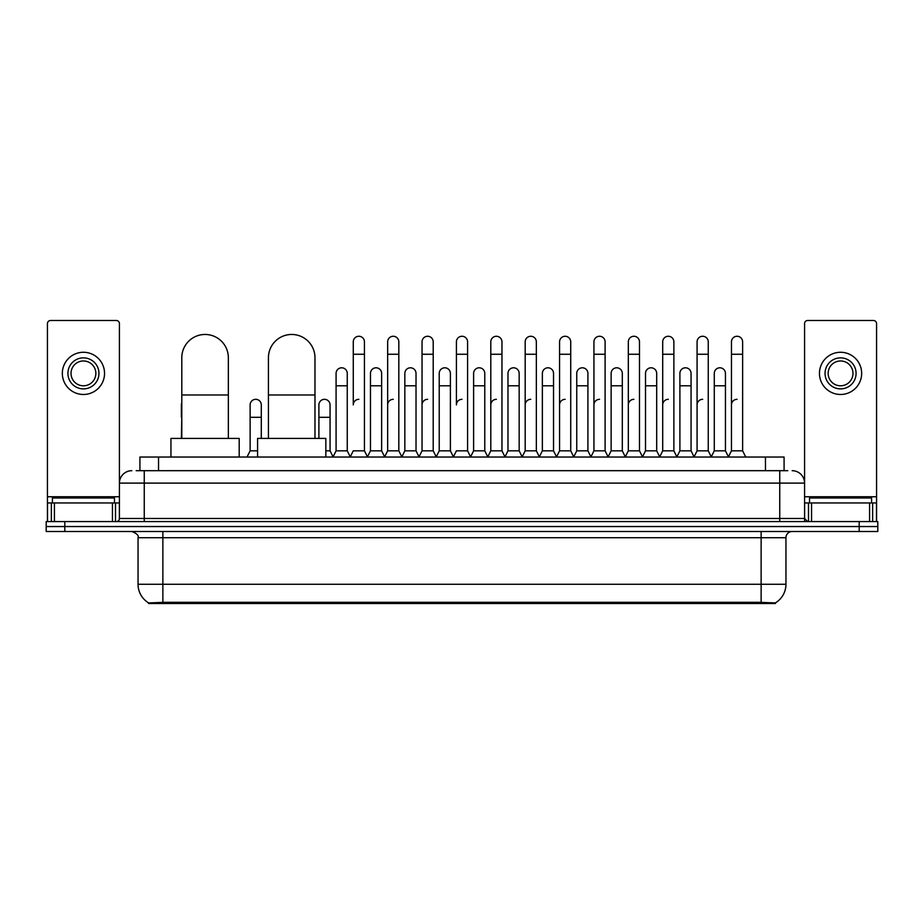 <?xml version="1.0" encoding="UTF-8"?>
<svg xmlns="http://www.w3.org/2000/svg" width="924" height="924" viewBox="0 0 924 924"><rect width="100%" height="100%" fill="white"/><g stroke="black" fill="none" stroke-linecap="round" stroke-linejoin="round"><path stroke-width="1.39" d="M136.186 470.686L144.26 470.686L136.186 470.686L139.917 470.686L139.917 457.034L784.083 457.034L784.083 470.686M775.398 603.499L148.602 603.499L148.602 602.887M138.046 584.257L162.867 584.257L162.867 537.71L138.046 537.71L138.046 584.257A21.726 21.726 0 0 0 148.672 602.933L165.35 602.298L758.65 602.298L775.328 602.933A21.726 21.726 0 0 0 785.954 584.257L785.954 537.71A6.202 6.202 0 0 1 792.157 531.508M877.8 531.508L877.8 526.541L46.2 526.541L46.2 531.508L64.819 531.508L64.819 526.541L46.2 526.541L46.2 521.575L64.819 521.575L64.819 526.541L877.8 526.541L877.8 531.508L64.819 531.508M131.843 470.686A12.416 12.416 0 0 0 119.427 483.102L119.427 518.48A3.107 3.107 0 0 1 116.332 521.575M792.157 470.686A12.416 12.416 0 0 1 804.573 483.102L144.26 483.102L144.26 470.686L787.814 470.686M869.576 521.575L869.576 502.956L876.564 502.956L876.564 521.575L876.564 323.608A3.107 3.107 0 0 0 873.457 320.501L807.668 320.501A3.107 3.107 0 0 0 804.573 323.608L804.573 518.48L807.668 521.575M877.8 521.575L877.8 526.541L877.8 521.575L64.819 521.575M114.46 502.956L114.46 497.99L52.402 497.99L52.402 502.956M112.451 521.575L112.451 502.956L54.424 502.956L54.424 521.575M144.26 521.575L144.26 483.102L119.427 483.102L119.427 323.608A3.107 3.107 0 0 0 116.332 320.501L50.543 320.501A3.107 3.107 0 0 0 47.436 323.608L47.436 502.956L54.424 502.956M112.451 502.956L119.427 502.956M47.436 521.575L47.436 502.956M83.437 357.865A15.512 15.512 0 0 0 67.926 373.377A15.512 15.512 0 0 0 83.437 388.889A15.512 15.512 0 0 0 98.949 373.377A15.512 15.512 0 0 0 83.437 357.865M83.437 360.972A12.416 12.416 0 0 0 71.021 373.377A12.416 12.416 0 0 0 83.437 385.793A12.416 12.416 0 0 0 95.853 373.377A12.416 12.416 0 0 0 83.437 360.972M83.437 394.479A21.102 21.102 0 0 0 104.539 373.377A21.102 21.102 0 0 0 83.437 352.275A21.102 21.102 0 0 0 62.335 373.377A21.102 21.102 0 0 0 83.437 394.479M871.598 502.956L871.598 497.99L809.539 497.99L809.539 502.956M181.797 438.415L181.797 357.738A23.273 23.273 0 0 1 205.07 334.465A23.273 23.273 0 0 1 228.344 357.738A23.273 23.273 0 0 0 205.07 334.465M228.344 438.415L228.344 357.738M239.201 457.034L239.201 438.415L170.94 438.415L170.94 457.034M268.434 438.415L268.434 357.738A23.273 23.273 0 0 1 291.707 334.465A23.273 23.273 0 0 1 314.98 357.738A23.273 23.273 0 0 0 291.707 334.465M314.98 438.415L314.98 357.738M325.837 457.034L325.837 438.415L257.577 438.415L257.577 457.034M350.173 457.034L353.268 450.831L364.437 450.831L367.544 457.034M364.437 450.831L364.437 341.857A5.59 5.59 0 0 0 358.858 336.267A5.59 5.59 0 0 1 359.205 336.278M358.858 399.318A5.59 5.59 0 0 0 353.268 404.908L353.268 354.262L364.437 354.262M353.268 354.262L353.268 341.857A5.59 5.59 0 0 1 358.858 336.267M384.546 457.034L387.653 450.831L398.822 450.831L401.928 457.034M398.822 450.831L398.822 341.857A5.59 5.59 0 0 0 393.243 336.267A5.59 5.59 0 0 1 393.589 336.278M387.653 450.831L387.653 354.262L398.822 354.262M387.653 354.262L387.653 341.857A5.59 5.59 0 0 1 393.243 336.267M418.93 457.034L422.037 450.831L433.206 450.831L436.313 457.034M433.206 450.831L433.206 341.857A5.59 5.59 0 0 0 427.616 336.267A5.59 5.59 0 0 1 427.974 336.278M422.037 450.831L422.037 354.262L433.206 354.262M422.037 354.262L422.037 341.857A5.59 5.59 0 0 1 427.616 336.267M453.314 457.034L456.41 450.831L467.59 450.831L470.686 457.034M467.59 450.831L467.59 341.857A5.59 5.59 0 0 0 462 336.267A5.59 5.59 0 0 1 462.347 336.278M462 399.318A5.59 5.59 0 0 0 456.41 404.908L456.41 354.262L467.59 354.262M456.41 354.262L456.41 341.857A5.59 5.59 0 0 1 462 336.267M487.687 457.034L490.794 450.831L501.963 450.831L505.07 457.034M522.164 456.849L519.161 450.831L507.981 450.831L504.978 456.849L501.963 450.831L501.963 341.857A5.59 5.59 0 0 0 496.384 336.267A5.59 5.59 0 0 1 496.731 336.278M470.593 456.849L473.608 450.831L484.777 450.831L487.791 456.849L490.794 450.831L490.794 354.262L501.963 354.262M490.794 354.262L490.794 341.857A5.59 5.59 0 0 1 496.384 336.267M522.072 457.034L525.178 450.831L536.347 450.831L539.454 457.034M573.827 457.034L570.732 450.831L559.563 450.831L556.548 456.849L553.534 450.831L542.365 450.831L539.362 456.849L536.347 450.831L536.347 341.857A5.59 5.59 0 0 0 530.757 336.267A5.59 5.59 0 0 1 531.115 336.278M525.178 450.831L525.178 354.262L536.347 354.262M525.178 354.262L525.178 341.857A5.59 5.59 0 0 1 530.757 336.267M608.211 457.034L605.105 450.831L593.936 450.831L590.933 456.849L587.918 450.831L576.749 450.831L573.735 456.849L570.732 450.831L570.732 354.262L559.563 354.262L559.563 450.831L556.456 457.034M559.563 354.262L559.563 341.857A5.59 5.59 0 0 1 565.5 336.278A5.59 5.59 0 0 1 570.732 341.857L570.732 354.262M642.596 457.034L639.489 450.831L628.32 450.831L625.305 456.849L622.302 450.831L611.134 450.831L608.119 456.849L605.105 450.831L605.105 354.262L593.936 354.262L593.936 450.831L590.84 457.034M593.936 354.262L593.936 341.857A5.59 5.59 0 0 1 599.872 336.278A5.59 5.59 0 0 1 605.105 341.857L605.105 354.262M676.98 457.034L673.873 450.831L662.704 450.831L659.69 456.849L656.687 450.831L645.506 450.831L642.503 456.849L639.489 450.831L639.489 354.262L628.32 354.262L628.32 450.831L625.213 457.034M628.32 354.262L628.32 341.857A5.59 5.59 0 0 1 634.257 336.278A5.59 5.59 0 0 1 639.489 341.857L639.489 354.262M711.353 457.034L708.258 450.831L697.077 450.831L694.074 456.849L691.06 450.831L679.891 450.831L676.876 456.849L673.873 450.831L673.873 354.262L662.704 354.262L662.704 450.831L659.597 457.034M662.704 354.262L662.704 341.857A5.59 5.59 0 0 1 668.641 336.278A5.59 5.59 0 0 1 673.873 341.857L673.873 354.262M728.355 457.034L731.462 450.831L731.462 354.262L742.63 354.262L742.63 450.831L745.737 457.034L742.63 450.831L731.462 450.831L728.459 456.849L725.444 450.831L714.275 450.831L711.261 456.849L708.258 450.831L708.258 354.262L697.077 354.262L697.077 450.831L693.982 457.034M697.077 354.262L697.077 341.857A5.59 5.59 0 0 1 703.014 336.278A5.59 5.59 0 0 1 708.258 341.857L708.258 354.262M731.462 354.262L731.462 341.857A5.59 5.59 0 0 1 737.398 336.278A5.59 5.59 0 0 1 742.63 341.857L742.63 354.262M332.975 457.034L336.082 450.831L347.251 450.831L350.265 456.849M347.251 450.831L347.251 373.377A5.59 5.59 0 0 0 342.019 367.81A5.59 5.59 0 0 1 347.251 373.377M336.082 450.831L336.082 385.793L347.251 385.793M336.082 385.793L336.082 373.377A5.59 5.59 0 0 1 342.019 367.81M367.452 456.849L370.466 450.831L381.635 450.831L384.638 456.849M381.635 450.831L381.635 373.377A5.59 5.59 0 0 0 376.403 367.81A5.59 5.59 0 0 1 381.635 373.377M370.466 450.831L370.466 385.793L381.635 385.793M370.466 385.793L370.466 373.377A5.59 5.59 0 0 1 376.403 367.81M401.836 456.849L404.839 450.831L416.019 450.831L419.022 456.849M416.019 450.831L416.019 373.377A5.59 5.59 0 0 0 410.776 367.81A5.59 5.59 0 0 1 416.019 373.377M404.839 450.831L404.839 385.793L416.019 385.793M404.839 385.793L404.839 373.377A5.59 5.59 0 0 1 410.776 367.81M436.209 456.849L439.223 450.831L450.392 450.831L453.407 456.849M450.392 450.831L450.392 373.377A5.59 5.59 0 0 0 445.16 367.81A5.59 5.59 0 0 1 450.392 373.377M439.223 450.831L439.223 385.793L450.392 385.793M439.223 385.793L439.223 373.377A5.59 5.59 0 0 1 445.16 367.81M484.777 450.831L484.777 373.377A5.59 5.59 0 0 0 479.544 367.81A5.59 5.59 0 0 1 484.777 373.377M473.608 450.831L473.608 385.793L484.777 385.793M473.608 385.793L473.608 373.377A5.59 5.59 0 0 1 479.544 367.81M519.161 450.831L519.161 373.377A5.59 5.59 0 0 0 513.917 367.81A5.59 5.59 0 0 1 519.161 373.377M507.981 450.831L507.981 385.793L519.161 385.793M507.981 385.793L507.981 373.377A5.59 5.59 0 0 1 513.917 367.81M553.534 450.831L553.534 373.377A5.59 5.59 0 0 0 548.302 367.81A5.59 5.59 0 0 1 553.534 373.377M542.365 450.831L542.365 385.793L553.534 385.793M542.365 385.793L542.365 373.377A5.59 5.59 0 0 1 548.302 367.81M587.918 450.831L587.918 373.377A5.59 5.59 0 0 0 582.686 367.81A5.59 5.59 0 0 1 587.918 373.377M576.749 450.831L576.749 385.793L587.918 385.793M576.749 385.793L576.749 373.377A5.59 5.59 0 0 1 582.686 367.81M622.302 450.831L622.302 373.377A5.59 5.59 0 0 0 617.07 367.81A5.59 5.59 0 0 1 622.302 373.377M611.134 450.831L611.134 385.793L622.302 385.793M611.134 385.793L611.134 373.377A5.59 5.59 0 0 1 617.07 367.81M656.687 450.831L656.687 373.377A5.59 5.59 0 0 0 651.443 367.81A5.59 5.59 0 0 1 656.687 373.377M645.506 450.831L645.506 385.793L656.687 385.793M645.506 385.793L645.506 373.377A5.59 5.59 0 0 1 651.443 367.81M691.06 450.831L691.06 373.377A5.59 5.59 0 0 0 685.827 367.81A5.59 5.59 0 0 1 691.06 373.377M679.891 450.831L679.891 385.793L691.06 385.793M679.891 385.793L679.891 373.377A5.59 5.59 0 0 1 685.827 367.81M725.444 450.831L725.444 373.377A5.59 5.59 0 0 0 720.212 367.81A5.59 5.59 0 0 1 725.444 373.377M714.275 450.831L714.275 385.793L725.444 385.793M714.275 385.793L714.275 373.377A5.59 5.59 0 0 1 720.212 367.81M181.37 438.415L181.797 417.313M181.37 417.313L181.37 404.908A5.59 5.59 0 0 1 181.797 402.748M869.576 502.956L811.549 502.956L811.549 521.575M804.573 502.956L811.549 502.956M804.573 521.575L804.573 518.48L779.74 518.48L779.74 470.686M840.563 357.865A15.512 15.512 0 0 0 825.051 373.377A15.512 15.512 0 0 0 840.563 388.889A15.512 15.512 0 0 0 856.074 373.377A15.512 15.512 0 0 0 840.563 357.865M840.563 360.972A12.416 12.416 0 0 0 828.147 373.377A12.416 12.416 0 0 0 840.563 385.793A12.416 12.416 0 0 0 852.979 373.377A12.416 12.416 0 0 0 840.563 360.972M840.563 394.479A21.102 21.102 0 0 0 861.665 373.377A21.102 21.102 0 0 0 840.563 352.275A21.102 21.102 0 0 0 819.461 373.377A21.102 21.102 0 0 0 840.563 394.479M247.02 457.034L250.127 450.831L257.577 450.831M261.296 438.415L261.296 404.908A5.59 5.59 0 0 0 256.063 399.33A5.59 5.59 0 0 1 261.296 404.908M250.127 450.831L250.127 417.313L261.296 417.313M250.127 417.313L250.127 404.908A5.59 5.59 0 0 1 256.063 399.33M325.837 450.831L330.064 450.831L333.067 456.849M330.064 450.831L330.064 404.908A5.59 5.59 0 0 0 324.821 399.33A5.59 5.59 0 0 1 330.064 404.908M318.896 438.415L318.896 417.313L330.064 417.313M318.896 417.313L318.896 404.908A5.59 5.59 0 0 1 324.821 399.33M387.653 404.908A5.59 5.59 0 0 1 393.243 399.318M422.037 404.908A5.59 5.59 0 0 1 427.616 399.318M490.794 404.908A5.59 5.59 0 0 1 496.384 399.318M525.178 404.908A5.59 5.59 0 0 1 530.757 399.318M559.563 404.908A5.59 5.59 0 0 1 565.142 399.318M593.936 404.908A5.59 5.59 0 0 1 599.526 399.318M628.32 450.831L628.32 404.908A5.59 5.59 0 0 1 633.91 399.318M662.704 404.908A5.59 5.59 0 0 1 668.283 399.318M708.258 450.831L708.258 404.908M697.077 404.908A5.59 5.59 0 0 1 702.667 399.318M731.462 404.908A5.59 5.59 0 0 1 737.052 399.318M758.65 603.499L758.65 602.298M165.35 603.499L165.35 602.298M158.535 470.686L158.535 457.034M765.465 470.686L765.465 457.034M761.133 531.508L761.133 537.71L162.867 537.71L162.867 531.508M785.954 537.71L761.133 537.71L761.133 584.257L785.954 584.257M761.133 602.413L761.133 584.257L162.867 584.257L162.867 602.413M859.181 531.508L859.181 521.575M119.427 518.48L779.74 518.48L779.74 521.575M119.427 496.754L47.436 496.754M119.381 519.011L119.381 502.956M115.5 502.956L115.5 521.575M47.494 502.956L47.494 521.575M51.363 521.575L51.363 502.956M181.797 394.975L228.344 394.975M268.434 394.975L314.98 394.975M876.564 496.754L804.573 496.754M876.506 521.575L876.506 502.956M872.637 502.956L872.637 521.575M804.619 502.956L804.619 519.011M808.5 521.575L808.5 502.956M138.046 537.71C138.923 535.516 136.844 533.448 131.843 531.508"/></g></svg>

